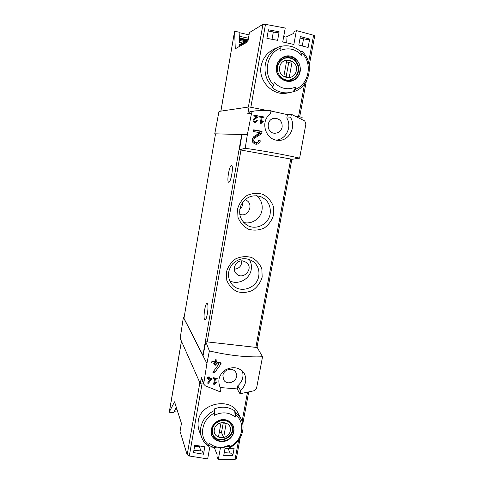 <?xml version="1.0" encoding="UTF-8"?>
<svg xmlns="http://www.w3.org/2000/svg" width="484" height="484" viewBox="0 0 484 484"><rect width="100%" height="100%" fill="white"/><g stroke="black" fill="none" stroke-linecap="round" stroke-linejoin="round"><path stroke-width="0.73" d="M261.306 122.283L262.159 117.509L263.883 117.818L264.034 116.965L259.708 116.184L259.557 117.043L261.293 117.352L260.223 123.353L261.088 123.505L263.417 121.206L262.909 120.697L261.306 122.283L260.404 122.331M299.626 158.147C283.66 154.541 265.516 151.244 245.2 148.255L239.526 149.774L240.984 150.04L292.148 159.29L299.626 158.147L305.894 123.958L304.775 120.982L291.38 114.309L290.739 117.8C296.408 127.256 288.863 141.322 278.173 140.33C265.637 140.342 259.515 121.387 270.465 113.837L271.101 110.322L255.945 110.818L250.065 111.538L247.766 113.782L249.091 106.94L218.986 111.411L214.763 133.82L215.501 133.959M245.2 148.255L247.36 134.594L251.511 113.383C251.868 112.094 252.702 111.32 254.015 111.066L255.945 110.818M256.024 142.538C253.495 141.606 253.09 140.106 254.82 138.043L261.632 133.669L262.056 131.327L253.67 129.833L253.368 131.545L259.92 132.707L253.846 136.591C250.9 140.088 251.571 142.641 255.867 144.256C258.208 144.274 259.702 143.137 260.35 140.844L258.631 140.535C258.262 141.866 257.391 142.538 256.024 142.538L254.433 142.429C252.061 141.491 251.698 140.009 253.35 137.976L259.793 133.638L260.204 131.321L253.628 130.081M255.286 121.563C253.882 121.194 253.622 120.437 254.511 119.3L257.972 117.092L258.178 115.918L253.925 115.174L253.773 116.033L257.095 116.608L254.021 118.568C252.503 120.51 252.944 121.799 255.334 122.428L257.331 120.704L256.453 120.552L255.286 121.563L253.471 121.551M211.623 379.063L211.726 378.5L209.415 378.058L209.602 377.018L208.761 376.848L208.58 377.889L207.098 377.593L206.958 378.373L208.441 378.676L208.302 379.456L209.136 379.619L209.276 378.839L210.558 379.087L207.563 383.074L208.489 383.261L211.623 379.063L211.308 378.421M262.546 356.762L257.24 347.542L205.773 341.734L209.372 350.924C228.66 355.462 246.38 357.404 262.546 356.762L256.562 388.216L254.517 390.649L240.01 393.788L237.196 388.924L237.765 385.821C242.454 381.592 243.978 376.643 242.339 370.968M209.372 350.924L206.91 363.478L203.837 383.019L204.054 384.477L205.331 385.845L220.371 391.907L220.946 388.719L219.47 385.857M240.01 393.788L240.59 390.63C246.066 385.04 247.209 379.166 244.021 373.007C239.489 367.404 233.476 366.261 225.986 369.564C219.228 374.12 217.268 380.043 220.117 387.327L220.946 388.719M214.642 383.237L215.422 378.893L217.068 379.166L217.213 378.385L213.075 377.671L212.936 378.452L214.593 378.748L213.619 384.211L214.448 384.35L216.65 382.251L216.167 381.791L214.642 383.237L214.019 381.985M220.94 364.035L221.146 362.903L216.566 362.123L216.941 360.029L215.271 359.721L214.896 361.82L211.938 361.258L211.659 362.825L214.618 363.393L214.339 364.96L216.003 365.263L216.287 363.696L218.828 364.137L212.851 372.244L214.69 372.577L220.94 364.035L220.208 362.752M286.28 42.743L285.965 37.074L283.691 36.566M285.965 37.074L293.721 33.396L294.024 31.708L296.377 30.577L313.596 35.253L314.703 35.907M300.074 38.115L303.71 38.817M268.203 30.958L273.46 32.023M279.147 31.781L277.61 40.341L266.89 38.363L268.408 29.796L279.147 31.781L277.102 32.839L268.221 30.849M309.663 39.071L308.108 47.505L298.809 45.042L300.358 36.554L309.663 39.071L307.975 39.773L300.098 38M236.349 458.644L235.079 459.358L218.272 459.679L220.401 447.984M213.668 447.276L209.82 446.907L207.66 458.911L189.298 456.007L187.169 454.742L199.856 382.699M199.269 430.923C198.059 427.59 197.738 424.208 198.307 420.771C200.884 402.361 230.91 397.63 237.698 412.513L240.844 418.43L235.436 412.235L234.728 410.88L235.248 417.123L235.539 414.824C246.09 422.647 242.629 441.045 229.67 446.792L229.222 447.76L228.267 446.109L222.398 447.785C217.504 448.45 213.027 447.621 208.967 445.298M203.492 454.204L204.817 446.823L194.81 445.195L193.497 452.582L203.492 454.204L202.348 450.997L193.89 450.362M232.798 455.504L234.141 448.22L225.036 448.378L223.699 455.698L232.798 455.504L231.775 453.205L224.255 452.643M181.433 341.141L169.297 411.926L174.549 401.793L181.439 423.409L180.042 431.419L187.169 454.742M214.243 447.428L217.171 454.785L216.911 456.237L218.272 459.679M220.849 111.132L234.601 31.224L235.278 48.781L247.838 41.775L249.441 32.567L262.957 24.333L265.486 24.351L285.227 28.048L282.716 41.987L293.855 44.455L296.377 30.577M177.102 409.809L175.129 409.633M177.822 412.072L174.052 411.739M239.29 36.227L248.455 38.248M249.042 34.854L239.138 32.658M235.248 417.123C229.579 412.41 223.015 411.618 215.561 414.746L214.479 415.302L214.733 410.384L214.122 409.022C221.678 406.112 228.551 406.729 234.728 410.88M208.326 446.042L209.445 443.284C213.317 446.593 217.945 447.906 223.336 447.222L222.398 447.785M228.267 446.109L230.142 444.899L229.67 446.792M235.436 412.235L235.539 414.824M230.142 444.899L223.336 447.222M293.28 91.651L295.912 86.932L294.369 91.446L290.11 92.523C283.346 93.648 277.272 91.9 271.893 87.271L272.843 87.047C266.551 80.961 264.04 73.429 265.311 64.451C266.999 56.283 271.421 50.493 278.566 47.075L274.609 48.817C267.337 52.302 262.83 58.038 261.106 66.024C257.96 81.348 273.321 96.255 287.133 93.055M280.309 46.525C287.877 44.643 294.653 46.337 300.624 51.613L301.72 55.333L302.016 52.974C312.882 63.386 308.955 84.289 295.337 89.34M302.016 52.974L301.913 51.274L300.624 51.613M301.72 55.333C295.881 49.144 289.045 47.402 281.204 50.094L280.067 50.602L280.151 46.452L278.566 47.075L280.139 46.458M272.843 87.047L274.337 82.468C280.69 88.881 287.883 90.369 295.912 86.932M169.327 412.229L173.611 412.604L176.315 407.328M203.837 383.019L201.308 377.502L200.322 383.745L180.175 338.304L183.376 317.365L184.101 317.45M200.322 383.745L203.867 384.096M222.906 375.39C223.705 369.328 232.834 367.084 235.708 372.208C240.657 379.444 227.347 387.466 223.517 379.523L222.906 375.39M220.347 387.551L237.196 388.924M205.773 341.734L203.032 355.879L183.376 317.365M206.91 363.478L203.032 355.879M301.834 119.149L302.137 117.364L295.996 116.154M273.642 214.696L273.351 206.42C271.349 201.12 267.906 197.109 263.024 194.387C257.645 192.789 252.321 193.146 247.058 195.439C242.363 198.827 239.211 203.322 237.602 208.925L237.971 217.286C240.058 222.592 243.561 226.566 248.48 229.21C253.846 230.717 259.122 230.317 264.3 228.006C268.916 224.655 272.032 220.214 273.642 214.696M262.171 277.072L261.856 269.007C259.854 263.889 256.429 260.047 251.577 257.482C246.235 256.036 240.953 256.484 235.738 258.825C231.086 262.213 227.97 266.654 226.391 272.141L226.778 280.284C228.865 285.409 232.35 289.214 237.233 291.701C242.569 293.062 247.802 292.566 252.932 290.219C257.506 286.861 260.586 282.481 262.171 277.072M241.946 134.504L215.519 133.856L183.956 318.303L203.086 355.577M291.38 114.309L287.429 114.629L270.973 111.017M242.327 43.124L239.556 42.519L239.12 32.192L234.637 31.2M248.183 39.791L239.405 44.788L238.836 46.797M247.36 134.594L241.952 134.467L239.526 149.774M241.952 134.467L214.763 133.82M265.625 110.189L249.091 106.94M288.004 114.587L286.238 114.236M207.406 303.698C209.04 305.507 206.886 320.311 205.041 319.93L204.617 319.634C203.038 317.558 205.186 303.099 207.019 303.45L207.406 303.698M231.582 165.492C233.826 165.576 230.844 183.031 228.726 182.25L228.654 182.232C226.482 181.851 229.434 164.772 231.558 165.492L231.582 165.492M229.658 280.781C237.977 285.409 249.756 279.292 251.196 269.673C251.819 265.976 251.184 262.558 249.284 259.424M243.035 260.955C236.228 259.636 231.267 269.322 236.44 273.817C243.174 280.774 254.203 268.432 246.556 262.51L243.035 260.955M258.746 276.11C259.612 270.266 257.863 265.48 253.501 261.735C246.289 257.089 239.344 257.784 232.665 263.822C227.196 270.986 227.081 277.979 232.314 284.798C240.149 293.903 257.046 288.27 258.746 276.11M243.646 222.483C251.656 224.667 260.67 218.617 262.001 210.201C262.854 204.29 261.051 199.456 256.587 195.705M239.713 214.206C248.334 218.066 254.53 203.486 245.721 200.013L244.964 199.735M270.145 213.922C271.076 205.791 267.942 200.025 260.737 196.637C252.346 194.32 245.824 197.042 241.177 204.792C238.007 213.244 239.931 220.032 246.943 225.145C255.667 230.729 268.572 224.437 270.145 213.922M234.298 269.213C239.259 268.656 241.74 265.879 241.746 260.888M239.749 209.36C241.952 207.539 242.907 205.21 242.617 202.366M282.148 127.104C282.384 121.563 279.861 118.616 274.573 118.271C265.891 118.671 266.188 133.348 274.827 133.245C278.693 133.07 281.131 131.019 282.148 127.104M276.249 140.094C286.086 139.513 292.276 126.633 286.806 118.054L287.429 114.629M290.739 117.8L286.806 118.054M240.59 390.63L237.765 385.821M201.308 377.502L201.489 378.887L204.048 384.484M276.533 66.248C277.495 61.692 279.994 58.516 284.029 56.713C295.101 51.945 305.422 67.585 297.618 77.029C290.267 86.878 274.053 78.723 276.533 66.248M299.82 71.196C303.305 55.708 279.244 50.421 276.915 66.326C273.593 81.965 297.551 86.89 299.82 71.196M283.582 58.401L285.137 58.116M291.065 79.539L289.626 80.181M284.423 58.352C290.872 56.834 295.373 59.326 297.92 65.824C299.039 72.739 296.517 77.38 290.352 79.751C283.346 81.814 275.989 74.367 277.622 66.731C278.5 62.648 280.762 59.859 284.423 58.352L282.269 59.163M288.137 80.296L290.352 79.751M211.206 429.774C212.059 425.757 214.4 422.768 218.23 420.808C228.744 415.556 238.842 427.929 231.515 436.858C224.624 446.091 209.003 440.749 211.206 429.774M233.536 431.619C236.646 417.94 213.571 415.895 211.569 429.804C208.61 443.586 231.588 445.347 233.536 431.619M231.001 424.159L231.177 424.867M212.742 433.821L212.331 433.222M279.637 67.119C281.615 55.757 298.501 59.435 296.323 70.664C294.375 81.917 277.538 78.426 279.637 67.119M283.848 76.345L289.244 77.476L292.167 61.45L286.758 60.282L283.848 76.345M214.315 429.471C216.046 419.507 232.241 420.917 230.317 430.802C228.611 440.676 212.464 439.411 214.315 429.471M218.466 436.967L223.644 437.385L226.209 423.3L221.025 422.859L218.466 436.967M225.846 420.729C228.381 421.491 230.227 423.01 231.376 425.279C237.19 436.144 217.243 445.903 212.918 434.245L212.409 429.205L213.129 426.888M286.038 77.307L288.706 62.624L292.167 61.45M288.706 62.624L286.51 61.65M219.228 432.763L221.49 432.521L223.644 437.385M221.49 432.521L223.293 422.617M200.914 450.888L199.456 446.744L194.598 446.375M230.094 453.084L228.279 448.952L224.981 448.698M303.529 38.889L302.24 45.919M273.303 32.107L272.026 39.277M199.456 446.744L199.583 446.042M228.279 448.952L228.381 448.39M214.448 384.35L213.819 383.092M215.422 378.893L214.969 378.01M217.068 379.166L216.614 378.288M214.593 378.748L214.146 377.865M208.489 383.261L208.078 382.396M209.415 378.058L208.834 376.867M208.441 378.676L208.005 377.774M209.136 379.619L208.271 377.829M209.276 378.839L208.64 377.538M210.558 379.087L210.123 378.192M214.69 372.577L213.825 370.932M218.387 363.345L218.937 362.534M216.566 362.123L215.453 359.757M214.618 363.393L213.638 361.584M216.003 365.263L214.848 363.145L215.126 361.59L216.342 361.717M214.466 363.109L214.848 363.145M216.287 363.696L215.126 361.59M218.828 364.137L217.824 362.347M255.062 144.117C256.732 143.821 257.851 142.847 258.414 141.183M260.35 140.844L258.589 140.741M261.632 133.669L259.793 133.638M262.056 131.327L260.204 131.321M263.417 121.206L262.34 121.266M262.159 117.509L261.251 117.576M264.034 116.965L259.636 116.614M262.116 117.515L262.189 117.11M254.632 122.355L255.6 121.508M257.331 120.704L256.393 120.758M257.972 117.092L256.544 116.959M253.289 119.367L256.502 117.213M258.178 115.918L253.87 115.495M256.623 116.529L256.708 116.045M235.079 459.358L238.6 440.343M242.103 421.401L247.415 392.706M189.298 456.007L202.022 383.915M208.447 446.212C205.295 443.985 203.032 441.063 201.659 437.445C200.491 434.239 200.213 430.881 200.812 427.378C202.5 419.561 207.14 413.899 214.733 410.384M265.486 24.351L250.851 107.285M313.596 35.253L308.568 62.424M304.605 83.811L298.525 116.656M169.309 412.156L181.47 341.226M290.739 159.036L255.867 347.391M240.984 150.04L207.2 341.898M254.015 111.066L250.065 111.538M234.601 31.224L220.904 111.126M262.957 24.333L248.389 107.049M251.511 113.383L247.766 113.782M241.728 134.479L202.905 355.395M238.8 45.944L248.02 40.747M273.775 84.9C262.655 74.711 266.43 53.24 280.369 48.231M277.52 66.623C278.415 62.43 280.738 59.562 284.489 58.013C291.12 56.446 295.748 59.006 298.368 65.685C299.517 72.794 296.916 77.567 290.575 79.993C285.917 82.401 275.741 76.055 277.562 66.58C278.475 62.382 280.787 59.526 284.489 58.013M208.991 445.195C198.222 437.572 201.532 418.739 214.781 412.985M212.766 434.596L212.264 429.55C212.518 426.174 216.614 420.923 222.924 420.439C227.069 420.493 230.003 422.139 231.727 425.388C237.711 436.544 217.207 446.581 212.766 434.596L212.252 429.429M242.52 43.015L239.55 42.362M244.952 41.63L239.465 40.432M246.187 40.928L239.429 39.446M247.058 40.432L239.398 38.75M247.409 40.233L239.386 38.472L247.403 40.233M248.117 39.833L239.362 37.909M176.63 408.327L175.837 408.26M176.436 407.716L176.128 407.685M254.82 138.043L253.35 137.976M254.511 119.3L253.283 119.385M201.659 437.445L199.251 430.929M290.11 92.523L287.133 93.085M236.331 458.729L240.185 437.923M242.762 424.044L248.619 392.427M314.709 35.864L309.209 65.534M306.305 81.203L299.693 116.88M291.876 159.242L256.974 347.512M301.919 51.262C314.697 62.46 310.093 86.485 294.369 91.446M229.228 447.779C240.675 443.017 246.513 428.509 240.844 418.43M231.376 425.279L230.559 423.603M212.918 434.245L212.204 432.508"/></g></svg>

